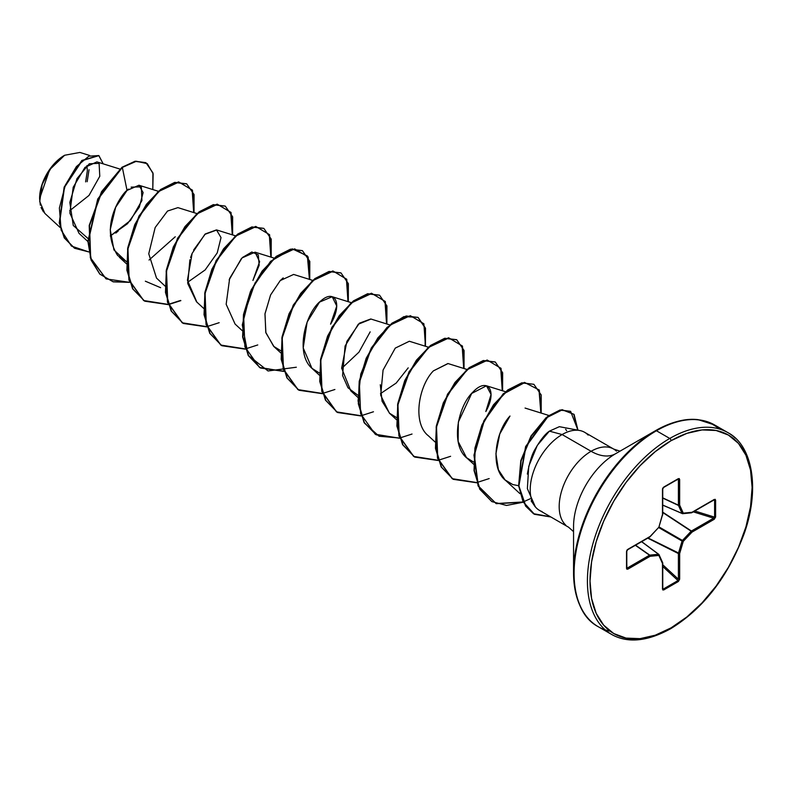 <?xml version="1.0" encoding="UTF-8"?>
<svg xmlns="http://www.w3.org/2000/svg" width="792" height="792" viewBox="0 0 792 792"><rect width="100%" height="100%" fill="white"/><g stroke="black" fill="none" stroke-linecap="round" stroke-linejoin="round"><path stroke-width="1.19" d="M43.511 211.949L41.045 207.524M40.323 205.178L39.6 198.673L49.629 169.716L64.647 155.252L51.411 167.27L42.174 184.407L39.729 201.495L44.817 213.365L60.162 227.512M64.32 155.44A34.957 20.186 120 0 0 39.6 198.257L41.481 186.249L46.837 173.894L54.856 163.083L64.32 155.44M573.557 526.551A59.469 34.333 120 0 1 615.602 453.707A49.035 28.304 60 0 1 591.089 451.282A49.035 28.304 -120 0 0 615.602 453.707L655.519 430.67L615.602 453.707A59.469 34.333 120 0 0 573.557 526.551L573.557 572.636A115.909 66.924 -60 0 1 655.519 430.67A1.841 1.059 60 0 1 656.439 430.759L669.765 438.451A1.841 1.059 60 0 1 671.062 440.708A114.612 66.172 -60 0 1 752.113 487.496A114.612 66.172 -60 0 1 671.062 627.868A1.841 1.059 60 0 1 670.685 628.709A1.841 1.059 -120 0 0 671.062 627.868A114.612 66.172 -60 0 1 590.02 581.081A114.612 66.172 -60 0 1 671.062 440.708A1.841 1.059 -120 0 0 669.765 438.451A116.454 67.231 120 0 0 595.98 533.917A116.454 67.231 120 0 0 604.246 628.957A116.454 67.231 -60 0 1 595.98 533.917A116.454 67.231 -60 0 1 669.765 438.451L656.439 430.759A116.454 67.231 120 0 0 582.655 526.225A116.454 67.231 120 0 0 590.911 621.265A116.454 67.231 120 0 0 610.187 631.214A116.454 67.231 -60 0 1 590.911 621.265A116.454 67.231 -60 0 1 582.655 526.225A116.454 67.231 -60 0 1 656.439 430.759A1.841 1.059 -120 0 0 655.519 430.67A115.909 66.924 120 0 0 573.557 572.636A115.909 66.924 120 0 0 583.417 611.959M573.557 572.636C574.754 600.653 582.971 618.681 598.207 626.69L611.543 634.392C627.591 643.441 647.302 641.55 670.685 628.709A1.841 1.059 60 0 1 669.765 628.62A116.454 67.231 -60 0 1 604.246 628.957M579.982 430.561L559.37 426.68L549.391 431.145L562.112 434.551L591.089 451.282A45.114 26.047 -60 0 0 562.508 488.258A45.114 26.047 -60 0 0 565.706 525.076A45.114 26.047 -60 0 1 562.508 488.258A45.114 26.047 -60 0 1 591.089 451.282A45.114 26.047 -60 0 1 616.473 451.153A45.114 26.047 -60 0 0 591.089 451.282L562.112 434.551A45.114 26.047 -60 0 1 584.219 432.076M588.169 435.095A45.114 26.047 120 0 0 562.112 434.551A45.114 26.047 120 0 0 532.036 476.467A45.114 26.047 120 0 0 542.055 511.602A45.114 26.047 -60 0 1 534.758 506.118A45.114 26.047 -60 0 1 534.352 469.26A45.114 26.047 -60 0 1 562.112 434.551L549.391 431.145C545.153 433.996 540.451 439.946 535.263 448.995C532.254 453.539 529.61 461.904 527.343 474.091M119.82 169.033L96.891 161.885L84.962 167.389L73.191 187.288L69.854 213.088L79.032 233.353L87.902 241.53M131.145 187.13L141.342 186.853L141.926 200.534L130.502 220.443L110.306 235.976L127.472 223.73L139.293 207.237L143.124 192.565L138.956 185.239L127.047 190.436C124.126 191.268 97.941 224.463 117.652 255.489L126.463 261.627M196.96 213.573L177.923 207.633L167.528 211.048L155.173 227.522L148.748 253.777L156.509 278.071L165.043 286.06M187.615 282.298L205.128 269.953L217.226 252.895L221.027 237.59L216.483 229.898L205.346 233.927L193.604 250.074M192.149 253.341L190.595 257.509M189.882 259.786L187.783 283.605L196.495 301.772L203.613 308.335M242.54 257.45L251.826 252.014L258.291 254.826L259.172 265.27L252.925 280.457L259.608 261.726L255.064 252.173L242.065 257.915L229.65 278.428L226.165 304.286L235.075 324.047L242.184 330.601M312.672 280.378L293.634 274.438L280.219 280.596L270.636 294.862L265.003 313.672L265.775 332.373L273.646 346.312L280.744 350.707M312.266 368.617L311.929 368.31C294.703 353.509 305.494 312.197 321.087 300.722C335.026 288.446 342.946 303.98 330.571 324.166L336.758 306.039L332.204 296.713L319.552 302.108L307.128 322.057L303.217 347.955L311.929 368.31L319.315 372.973M389.822 324.918L370.775 318.978L359.42 323.195L346.866 341.411L341.649 368.151L350.787 390.852L357.905 397.406M428.393 347.183L409.345 341.253L395.267 348.104L383.071 370.082L380.695 395.238L389.367 413.117L396.465 417.513L389.674 413.404L382.081 401.237L380.289 384.734M466.963 369.458L447.925 363.518L433.392 370.874C418.582 385.862 412.097 423.413 428.561 435.947M485.823 411.533L491.05 394.475L486.486 385.783L471.685 393.456L458.35 422.027L458.123 441.441L466.508 457.657L473.606 462.053L467.438 458.469C450.084 445.837 457.568 406.237 473.052 391.961C487.189 376.863 497.871 390.208 485.823 411.533M509.989 416.038L499.762 433.996L495.911 453.737L498.396 469.735L505.078 479.932L512.78 484.546L518.611 485.724L512.78 484.546L506.316 480.992C489.446 469.102 495.228 431.62 509.989 416.038M160.637 287.694L145.342 281.2M89.684 155.489L79.903 152.44L64.647 155.252M69.656 210.761L89.011 195.426L99.782 176.289L99.099 163.35L89.308 163.766L76.963 178.636L69.815 202.425L73.27 225.472L87.902 238.412M128.512 189.09L127.047 190.436L122.334 167.439L136.382 161.251L147.292 163.667L153.133 173.785L152.797 189.555L152.915 172.854L146.015 162.815L135.452 161.4L122.017 167.251L135.135 161.212L145.847 162.726M88.922 251.955L71.448 246.084L61.142 230.116L59.38 208.029L65.36 185.11L76.438 166.548L88.862 156.172L98.782 155.569L103.198 163.845L98.891 155.628L82.19 160.637L64.479 187.288L59.578 222.998L64.627 238.125L74.695 248.302L88.922 251.955M74.537 248.213L64.3 237.937L59.252 222.809L64.152 187.11L81.873 160.449L98.733 155.539M98.891 155.628L81.873 160.439L64.162 187.1L59.252 222.809L64.3 237.937L74.379 248.124M145.698 162.637L135.135 161.212L122.017 167.251L101.554 191.674L89.209 225.443L90.357 257.865L105.999 278.824M118.226 231.016L115.8 233.056M531.145 500.881L535.303 506.821M719.186 428.947A115.909 66.924 120 0 0 655.519 430.67C671.537 421.76 685.773 418.097 698.217 419.681L714.661 424.987L727.987 432.689C752.034 445.124 760.597 488.02 744.015 534.075C727.818 577.051 703.375 608.593 670.685 628.709M720.938 429.502A116.454 67.231 120 0 0 656.439 430.759A116.454 67.231 -60 0 1 714.077 424.661M669.765 438.451A116.454 67.231 -60 0 1 735.283 438.115A116.454 67.231 120 0 0 669.765 438.451M671.062 440.708L686.872 433.373L702.078 429.927L716.087 430.482L728.373 435.036L738.451 443.391L745.935 455.252L750.549 470.141L752.113 487.496L750.549 506.652L745.935 526.868L738.451 547.371L728.373 567.379L716.087 586.1L702.078 602.841L686.872 616.948L671.062 627.868L655.251 635.204L640.055 638.649L626.036 638.095L613.76 633.551L603.682 625.185L596.188 613.335L591.574 598.435L590.02 581.081L591.574 561.924L596.188 541.708L603.682 521.205L613.76 501.207L626.036 482.477L640.055 465.736L655.251 451.638L671.062 440.708M691.178 512.771L683.278 513.147L679.655 505.128L679.655 479.467L678.388 478.625L663.736 487.08L662.478 489.387L662.478 515.048L658.855 527.244L650.103 536.471L627.878 549.311L626.522 551.549L626.522 568.468L627.878 569.131A0.921 0.535 -120 0 0 627.284 568.042A0.921 0.535 60 0 1 627.878 569.131L650.103 556.301A0.921 0.535 -120 0 0 649.509 555.212A0.921 0.535 60 0 1 650.103 556.301A0.921 0.693 -95.7 0 0 649.757 555.123L658.508 554.261L649.509 555.212L635.362 545.302L649.509 555.212L627.284 568.042L626.789 567.26L627.284 568.042L649.757 555.123L635.57 545.183L649.757 555.123A0.921 0.693 84.3 0 1 650.103 556.301L658.855 555.439L662.478 563.449L662.845 590.01L678.388 581.496L679.655 579.199L679.655 553.529L683.278 541.342L692.02 532.105L714.245 519.275L715.612 517.028L715.216 499.307L692.02 512.276L683.278 513.147L679.655 505.128L679.279 478.566L663.736 487.08L662.478 489.387L662.478 515.048L658.855 527.244L650.103 536.471L627.878 549.311L626.522 551.549L626.918 569.27L650.103 556.301L658.855 555.439L662.478 563.449L662.478 589.109L663.736 589.951L678.388 581.496L679.655 579.199L679.655 553.529L683.278 541.342L692.02 532.105L714.245 519.275L715.612 517.028L715.612 500.118L714.245 499.445A0.921 0.535 60 0 1 714.057 499.861L714.057 499.861A0.921 0.535 -120 0 0 714.245 499.445L692.02 512.276A0.921 0.535 60 0 1 691.832 512.691L691.466 512.81A0.921 0.693 -95.7 0 0 692.02 512.276L691.178 512.771A0.921 0.693 -95.7 0 0 691.475 512.81L682.714 513.681A0.921 0.693 84.3 0 1 682.437 513.632A0.921 0.525 -66.6 0 1 682.08 513.434L678.457 505.425L662.746 498.099L678.457 505.425L678.407 479.497L677.487 479.457L678.407 479.497L678.407 505.167L662.746 497.861L678.407 505.167L682.08 513.434L662.746 505.068L682.437 513.632L683.278 513.147A0.921 0.693 84.3 0 1 682.724 513.681L662.746 505.177M535.323 506.84L527.373 488.644L528.739 466.369L537.273 445.431L549.391 431.145M565.666 429.254L566.597 430.68M433.392 370.874L448.074 363.568M408.207 367.854L396.168 383.08L380.477 393.644M357.885 395.248L347.985 387.763L342.58 375.517L345.074 346.045L358.301 324.205L371.042 319.057M274.022 346.658L265.884 332.808L264.954 314.008L270.567 295L280.219 280.596L283.199 277.893M229.145 279.883L241.352 258.637M196.862 302.108L187.427 280.239L192.129 253.4L204.861 234.353L216.78 229.997M175.25 236.768L149.054 260.033M126.463 261.637L113.939 249.935L110.236 229.65L115.672 207.256L127.047 190.436L122.334 167.439L98.059 199.158L88.219 241.372L91.367 260.123L99.97 274.171L113.216 281.853L129.67 282.358L106.158 278.913L90.684 258.053L89.526 225.621L101.871 191.862L122.017 167.251L97.713 199.04L87.892 241.322L91.09 260.073L99.772 274.091L113.078 281.724L129.591 282.13M194.03 212.662L192.456 190.179L178.903 182.061L158.717 191.476L139.343 216.117L127.938 248.866L129.185 280.091L143.778 300.613L168.241 304.623L144.718 301.178L132.917 288.971L127.215 270.339L128.106 247.896L135.085 224.849L146.728 204.484L160.905 189.714L175.082 182.556L186.724 183.893L194.07 194.555L194.03 212.662M168.478 304.583L180.853 300.643M232.61 234.927L231.026 212.444L217.473 204.326L197.287 213.751L177.913 238.382L166.508 271.141L167.755 302.356L182.348 322.879L206.811 326.898L183.308 323.453L171.498 311.256L165.785 292.614L166.676 270.171L173.656 247.114L185.308 226.76L199.475 211.979L213.652 204.821L225.304 206.158L232.65 216.83L232.61 234.927M271.181 257.192L269.597 234.719L256.044 226.591L235.868 236.016L216.483 260.657L205.078 293.406L206.326 324.621L220.918 345.144L245.381 349.163L221.869 345.718L210.068 333.521L204.356 314.879L205.247 292.426L212.226 269.379L223.879 249.025L238.055 234.244L252.232 227.086L263.875 228.433L271.22 239.105L271.181 257.192M309.751 279.467L308.167 256.984L294.614 248.866L274.438 258.281L255.054 282.922L243.649 315.671L244.896 346.896L259.489 367.419L283.952 371.438L260.439 367.993L248.638 355.786L242.926 337.144L243.817 314.701L250.797 291.654L262.449 271.3L276.616 256.519L290.793 249.361L302.445 250.698L309.791 261.36L309.751 279.467M348.322 301.732L346.738 279.249L333.185 271.131L313.008 280.556L293.624 305.187L282.219 337.946L283.467 369.161L298.069 389.684L322.532 393.703L299.02 390.268L287.209 378.061L281.497 359.42L282.388 336.976L289.367 313.919L301.019 293.565L315.196 278.784L329.373 271.626L341.025 272.973L348.361 283.635L348.322 301.732M386.892 324.007L385.318 301.524L371.755 293.406L351.579 302.821L332.195 327.462L320.79 360.212L322.037 391.436L336.64 411.959L361.103 415.968L337.58 412.523L325.779 400.326L320.067 381.685L320.958 359.231L327.947 336.184L339.6 315.83L353.767 301.059L367.943 293.901L379.596 295.238L386.932 305.91L386.892 324.007M425.462 346.272L423.888 323.789L410.325 315.671L390.149 325.096L370.765 349.727L359.37 382.487L360.608 413.701L375.21 434.224L399.673 438.243L376.16 434.798L364.35 422.591L358.647 403.96L359.528 381.516L366.518 358.459L378.16 338.105L392.337 323.324L406.514 316.166L418.156 317.503L425.502 328.175L425.462 346.272M464.033 368.537L462.459 346.064L448.906 337.946L428.719 347.361L409.345 372.002L397.94 404.752L399.188 435.976L413.78 456.499L438.243 460.508L414.731 457.073L402.93 444.866L397.218 426.225L398.099 403.781L405.088 380.724L416.74 360.37L430.917 345.589L445.084 338.432L456.737 339.778L464.072 350.45L464.033 368.537M502.603 390.812L501.029 368.329L487.476 360.212L467.29 369.626L447.916 394.267L436.511 427.017L437.758 458.241L452.351 478.764L476.814 482.783L453.291 479.338L441.49 467.132L435.788 448.49L436.679 426.047L443.659 402.999L455.311 382.635L469.478 367.864L483.655 360.707L495.307 362.043L502.643 372.715L502.603 390.812M541.183 413.077L539.303 390.04L524.759 382.566L503.643 393.872L484.249 420.869L474.309 455.182L478.358 486.001L496.257 503.672L523.255 502.227L506.514 505.445L491.882 501.613L480.071 489.406L474.358 470.775L475.25 448.322L482.229 425.274L493.871 404.91L508.048 390.139L522.225 382.972L533.877 384.308L541.223 394.98L541.183 413.077M577.952 430.145L574.071 414.374L562.31 409.84L546.5 417.75L531.303 436.224L521.106 460.914L518.948 486.1L525.878 506.207L533.798 513.889L550.866 516.978L534.471 514.295L523.383 502.049L518.918 485.813L525.928 446.747L548.113 416.434L560.409 410.177L570.606 411.335L577.952 430.145M186.565 183.793L174.755 182.368L160.588 189.526L146.411 204.306L134.759 224.661L127.779 247.708L126.888 270.151L132.601 288.793L144.718 301.178M225.146 206.069L213.335 204.633L199.158 211.791L184.981 226.571L173.329 246.936L166.35 269.983L165.469 292.436L171.181 311.068L183.15 323.364M263.716 228.344L251.905 226.908L237.739 234.056L223.562 248.837L211.91 269.191L204.92 292.238L204.039 314.691L209.741 333.333L221.71 345.629M302.287 250.609L290.476 249.173L276.299 256.331L262.122 271.112L250.48 291.466L243.49 314.513L242.609 336.966L248.312 355.598L260.123 367.805L283.873 371.2M340.857 272.874L329.046 271.438L314.879 278.596L300.703 293.377L289.05 313.741L282.071 336.788L281.18 359.241L286.892 377.873L298.861 390.169M379.427 295.149L367.627 293.713L353.45 300.871L339.273 315.642L327.621 335.996L320.641 359.053L319.75 381.497L325.453 400.138L337.422 412.434M425.126 346.163L425.215 328.126L417.998 317.414L406.187 315.978L392.01 323.146L377.843 337.917L366.191 358.281L359.212 381.328L358.321 403.772L364.033 422.413L376.16 434.798M456.578 339.689L444.767 338.253L430.591 345.411L416.414 360.182L404.762 380.546L397.782 403.593L396.891 426.047L402.603 444.678L414.572 456.974M495.139 361.954L483.338 360.518L469.161 367.676L454.984 382.457L443.342 402.811L436.352 425.858L435.461 448.302L441.174 466.943L453.133 479.239M533.877 384.308L521.908 382.793L507.731 389.951L493.555 404.732L481.902 425.086L474.923 448.133L474.042 470.587L479.754 489.218L491.713 501.514M570.606 411.335L560.083 409.989L547.797 416.245L525.611 446.559L518.602 485.635L523.067 501.861L534.313 514.196M341.659 368.428L358.964 352.143L370.171 331.858M550.539 516.79L533.462 513.691L525.542 506.009L518.621 485.882L520.799 460.667L531.016 435.966L546.232 417.513L562.053 409.652L573.784 414.236L577.625 430.076M530.155 498.792L523.314 501.9M523.126 501.98L496.059 503.544L478.081 485.922L473.972 455.103L483.902 420.74L503.306 393.703L524.452 382.378L538.996 389.882L540.847 412.978M489.179 478.576L476.972 482.506M476.735 482.556L452.183 478.675L437.481 458.212L436.164 426.977L447.539 394.168L466.943 369.468L487.149 360.023L500.722 368.171L502.267 390.703M450.608 456.301L438.402 460.241M438.164 460.281L413.612 456.4L398.911 435.947L397.594 404.712L408.969 371.903L428.373 347.203L448.579 337.758L462.152 345.896L463.696 368.438M412.038 434.036L399.831 437.966M399.594 438.016L379.091 436.234L364.429 423.096L358.063 401L360.736 374.21L371.309 347.995L386.961 327.482L403.851 316.622L417.849 317.325M373.468 411.771L361.261 415.701M361.013 415.741L336.461 411.86L321.77 391.406L320.453 360.172L331.828 327.363L351.222 302.663L371.438 293.218L385.001 301.356L386.555 323.898M334.897 389.496L322.69 393.426M322.443 393.476L297.891 389.595L283.19 369.141L281.873 337.907L293.258 305.098L312.652 280.398L332.868 270.953L346.431 279.091L347.985 301.633M296.327 367.231L268.043 370.973L248.144 355.291L242.283 324.928L251.232 289.763L270.567 261.34L292.248 248.856L307.385 255.935L309.415 279.358M257.756 344.956L245.54 348.886M245.302 348.935L220.75 345.055L206.049 324.601L204.732 293.367L216.117 260.558L235.511 235.858L255.727 226.413L269.29 234.551L270.844 257.093M219.176 322.69L206.969 326.621M206.732 326.67L182.18 322.79L167.478 302.326L166.162 271.102L177.547 238.283L196.941 213.593L217.147 204.138L230.72 212.286L232.274 234.818M180.606 300.425L168.399 304.356M168.161 304.395L143.609 300.514L128.908 280.061L127.591 248.827L138.966 216.018L158.37 191.317L178.576 181.873L192.149 190.011L193.694 212.553M87.16 181.724L89.041 169.716M86.902 165.577L87.367 170.676L85.615 181.883M658.508 554.261L641.599 541.698L658.508 554.261A0.921 0.525 -53.4 0 1 658.756 554.321A0.921 0.525 126.6 0 0 658.508 554.261A0.921 0.693 84.3 0 1 658.855 555.439A0.921 0.693 -24.3 0 0 659.043 554.687A0.921 0.693 155.7 0 1 658.855 555.439A0.921 0.693 -95.7 0 0 658.508 554.261M663.34 589.03L662.538 588.397L663.34 589.03A0.921 0.535 60 0 1 663.736 589.951A0.921 0.535 -120 0 0 663.34 589.03L662.746 588.308L663.34 589.03L677.992 580.566L662.746 566.488L677.992 580.566A0.921 0.535 60 0 1 678.388 581.496A0.921 0.535 -120 0 0 677.992 580.566L663.34 589.03L662.538 588.397A0.921 0.535 180 0 1 662.478 589.109A0.921 0.535 0 0 0 662.538 588.397L662.854 589.02M662.746 564.755L678.407 579.229L678.407 553.568L647.747 538.144L678.407 553.568L682.08 541.055L658.776 527.601L682.08 541.055L691.178 531.214L662.746 512.533L691.178 531.214L713.651 518.186L693.287 511.86L713.651 518.186A0.921 0.535 60 0 1 714.245 519.275A0.921 0.535 -120 0 0 713.651 518.186L691.426 531.016L662.746 512.177L691.426 531.016A0.921 0.535 60 0 1 692.02 532.105A0.921 0.535 -120 0 0 691.426 531.016L692.02 532.105L691.178 531.214L682.437 540.451L659.122 526.997L683.278 541.342L682.437 540.451L682.08 541.055L683.278 541.342L682.08 541.055L678.457 553.252L648.064 537.966L679.655 553.529L678.407 553.568A0.921 0.535 0 0 0 679.655 553.529A0.921 0.535 180 0 1 678.407 553.568L678.407 579.229A0.921 0.535 0 0 0 679.655 579.199A0.921 0.535 180 0 1 678.407 579.229L662.746 564.755M694.792 510.988L714.602 517.146L714.602 500.227L713.691 500.079L714.602 500.227A0.921 0.535 0 0 0 715.612 500.118A0.921 0.535 180 0 1 714.602 500.227L714.602 517.146L713.651 518.186L714.602 517.146A0.921 0.535 0 0 0 715.612 517.028A0.921 0.535 180 0 1 714.602 517.146L694.792 510.988M714.602 500.227L713.651 499.851L714.354 499.821M662.746 505.118L682.12 513.503M678.398 479.061L678.407 479.497A0.921 0.535 0 0 0 679.655 479.467A0.921 0.535 180 0 1 678.407 479.497L677.992 479.091L678.407 479.497M662.854 488.03L663.34 487.545A0.921 0.535 -120 0 0 663.548 487.506L663.548 487.506A0.921 0.535 -120 0 0 663.736 487.08A0.921 0.535 60 0 1 663.548 487.506L662.746 489.01A0.921 0.535 0 0 0 662.577 488.704L662.577 488.704M627.343 549.737L627.343 549.737A0.921 0.535 -120 0 0 627.878 549.311A0.921 0.535 60 0 1 627.69 549.727L626.789 551.173A0.921 0.535 180 0 1 626.522 551.549A0.921 0.535 0 0 0 626.719 550.975L626.898 550.311M626.789 551.173L626.789 568.092A0.921 0.535 180 0 1 626.522 568.468A0.921 0.535 0 0 0 626.719 567.884L626.898 568.25M658.588 554.261L641.649 541.669M713.651 499.851A0.921 0.535 -120 0 0 714.057 499.861L714.226 499.782M682.08 513.434L683.278 513.147L682.08 513.434A0.921 0.693 -24.3 0 0 683.278 513.147M679.655 505.128A0.921 0.693 155.7 0 1 678.457 505.425L679.655 505.128L678.407 505.167A0.921 0.535 0 0 0 679.655 505.128M663.686 487.337L677.992 479.091M662.538 488.664L663.34 487.545M662.478 515.048A0.921 0.535 0 0 0 662.538 514.325L658.954 526.908M662.765 588.921L662.746 563.072A0.921 0.535 180 0 1 662.478 563.449A0.921 0.535 0 0 0 662.716 562.924M662.746 563.072L662.666 562.696A0.921 0.693 155.7 0 1 662.478 563.449A0.921 0.693 -24.3 0 0 662.488 562.468M658.617 527.492L649.915 536.897A0.921 0.535 -120 0 0 650.103 536.471L650.123 536.728M662.666 562.696L659.043 554.687A0.921 0.693 -24.3 0 0 658.865 554.459A0.921 0.525 126.6 0 0 658.746 554.321L641.688 541.649M650.103 536.471L649.509 536.877A0.921 0.535 -120 0 0 649.915 536.897L627.69 549.727M626.719 550.975L627.284 549.707M627.284 568.042L626.719 567.884L626.719 551.38M615.602 453.707L655.519 430.67M620.007 451.163L613.642 449.044L584.664 432.323M573.557 531.64L568.537 527.185L539.56 510.454M138.956 185.239L158.39 191.298M119.354 257.232L126.472 263.795M216.483 229.898L235.531 235.838M255.064 252.173L274.101 258.103M273.646 346.312L280.754 352.876M332.204 296.713L351.252 302.643M312.216 368.577L319.325 375.141M389.367 413.117L396.475 419.681M427.937 435.392L435.046 441.946M486.486 385.783L505.534 391.723M466.508 457.657L473.616 464.221M525.056 408.058L549.242 415.592M505.078 479.932L520.007 493.693M534.828 506.306L535.689 507.276M714.057 499.861L691.832 512.691M663.548 487.506L678.269 479.012M662.746 489.01L662.706 514.929"/></g></svg>
